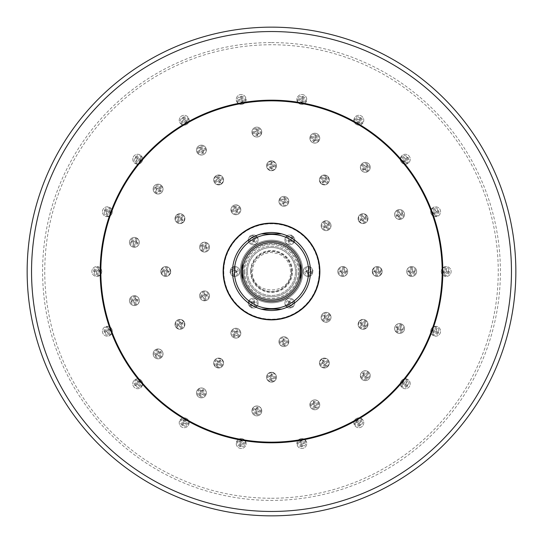 <?xml version="1.0" encoding="UTF-8"?>
<svg xmlns="http://www.w3.org/2000/svg" width="543" height="543" viewBox="0 0 543 543"><rect width="100%" height="100%" fill="white"/><g stroke="black" fill="none" stroke-linecap="round" stroke-linejoin="round"><path stroke-width="0.41" stroke-dasharray="2.71 2.04" d="M325.82 317.078C325.508 318.456 326.004 318.87 327.307 318.327C327.612 316.949 327.117 316.535 325.82 317.078M329.262 319.97C324.504 321.958 322.691 320.438 323.825 315.402C328.583 313.413 330.395 314.94 329.262 319.97L328.44 319.277C329.221 315.775 327.952 314.716 324.646 316.094C323.859 319.596 325.128 320.655 328.44 319.277M322.997 314.709C319.128 318.938 326.309 324.958 329.798 320.418C333.667 316.189 326.492 310.168 322.997 314.709M329.241 313.501A4.941 4.941 0 0 0 322.284 314.112A4.941 4.941 0 0 0 322.888 321.076A4.941 4.941 0 0 0 329.852 320.465A4.941 4.941 0 0 0 329.241 313.501A4.941 4.941 0 0 0 322.284 314.112A4.941 4.941 0 0 0 322.888 321.076A4.941 4.941 0 0 0 329.852 320.465A4.941 4.941 0 0 0 329.241 313.501M342.735 266.559A4.941 4.941 0 0 0 337.787 271.5A4.941 4.941 0 0 0 342.735 276.441A4.941 4.941 0 0 0 347.676 271.5A4.941 4.941 0 0 0 342.735 266.559A4.941 4.941 0 0 0 337.787 271.5A4.941 4.941 0 0 0 342.735 276.441A4.941 4.941 0 0 0 347.676 271.5A4.941 4.941 0 0 0 342.735 266.559M322.888 221.924A4.941 4.941 0 0 0 322.284 228.888A4.941 4.941 0 0 0 329.241 229.499A4.941 4.941 0 0 0 329.852 222.535A4.941 4.941 0 0 0 322.888 221.924A4.941 4.941 0 0 0 322.284 228.888A4.941 4.941 0 0 0 329.241 229.499A4.941 4.941 0 0 0 329.852 222.535A4.941 4.941 0 0 0 322.888 221.924M279 200.489A4.941 4.941 0 0 0 283.012 206.218A4.941 4.941 0 0 0 288.733 202.206A4.941 4.941 0 0 0 284.729 196.485A4.941 4.941 0 0 0 279 200.489A4.941 4.941 0 0 0 283.012 206.218A4.941 4.941 0 0 0 288.733 202.206A4.941 4.941 0 0 0 284.729 196.485A4.941 4.941 0 0 0 279 200.489M231.603 212.286A4.941 4.941 0 0 0 238.357 214.091A4.941 4.941 0 0 0 240.162 207.338A4.941 4.941 0 0 0 233.415 205.532A4.941 4.941 0 0 0 231.603 212.286A4.941 4.941 0 0 0 238.357 214.091A4.941 4.941 0 0 0 240.162 207.338A4.941 4.941 0 0 0 233.415 205.532A4.941 4.941 0 0 0 231.603 212.286M202.872 251.782A4.941 4.941 0 0 0 209.211 248.83A4.941 4.941 0 0 0 206.252 242.49A4.941 4.941 0 0 0 199.919 245.45A4.941 4.941 0 0 0 202.872 251.782A4.941 4.941 0 0 0 209.211 248.83A4.941 4.941 0 0 0 206.252 242.49A4.941 4.941 0 0 0 199.919 245.45A4.941 4.941 0 0 0 202.872 251.782M206.252 300.51A4.941 4.941 0 0 0 209.211 294.17A4.941 4.941 0 0 0 202.872 291.218A4.941 4.941 0 0 0 199.919 297.55A4.941 4.941 0 0 0 206.252 300.51A4.941 4.941 0 0 0 209.211 294.17A4.941 4.941 0 0 0 202.872 291.218A4.941 4.941 0 0 0 199.919 297.55A4.941 4.941 0 0 0 206.252 300.51M240.162 335.662A4.941 4.941 0 0 0 238.357 328.909A4.941 4.941 0 0 0 231.603 330.714A4.941 4.941 0 0 0 233.415 337.468A4.941 4.941 0 0 0 240.162 335.662A4.941 4.941 0 0 0 238.357 328.909A4.941 4.941 0 0 0 231.603 330.714A4.941 4.941 0 0 0 233.415 337.468A4.941 4.941 0 0 0 240.162 335.662M288.733 340.794A4.941 4.941 0 0 0 283.012 336.782A4.941 4.941 0 0 0 279 342.511A4.941 4.941 0 0 0 284.729 346.515A4.941 4.941 0 0 0 288.733 340.794A4.941 4.941 0 0 0 283.012 336.782A4.941 4.941 0 0 0 279 342.511A4.941 4.941 0 0 0 284.729 346.515A4.941 4.941 0 0 0 288.733 340.794M377.215 266.559A4.941 4.941 0 0 0 372.274 271.5A4.941 4.941 0 0 0 377.215 276.441A4.941 4.941 0 0 0 382.157 271.5A4.941 4.941 0 0 0 377.215 266.559A4.941 4.941 0 0 0 372.274 271.5A4.941 4.941 0 0 0 377.215 276.441A4.941 4.941 0 0 0 382.157 271.5A4.941 4.941 0 0 0 377.215 266.559M360.579 214.363A4.941 4.941 0 0 0 358.767 221.116A4.941 4.941 0 0 0 365.52 222.922A4.941 4.941 0 0 0 367.333 216.175A4.941 4.941 0 0 0 360.579 214.363A4.941 4.941 0 0 0 358.767 221.116A4.941 4.941 0 0 0 365.52 222.922A4.941 4.941 0 0 0 367.333 216.175A4.941 4.941 0 0 0 360.579 214.363M320.078 177.48A4.941 4.941 0 0 0 321.884 184.233A4.941 4.941 0 0 0 328.637 182.421A4.941 4.941 0 0 0 326.825 175.667A4.941 4.941 0 0 0 320.078 177.48A4.941 4.941 0 0 0 321.884 184.233A4.941 4.941 0 0 0 328.637 182.421A4.941 4.941 0 0 0 326.825 175.667A4.941 4.941 0 0 0 320.078 177.48M266.559 165.785A4.941 4.941 0 0 0 271.5 170.726A4.941 4.941 0 0 0 276.441 165.785A4.941 4.941 0 0 0 271.5 160.843A4.941 4.941 0 0 0 266.559 165.785A4.941 4.941 0 0 0 271.5 170.726A4.941 4.941 0 0 0 276.441 165.785A4.941 4.941 0 0 0 271.5 160.843A4.941 4.941 0 0 0 266.559 165.785M214.363 182.421A4.941 4.941 0 0 0 221.116 184.233A4.941 4.941 0 0 0 222.922 177.48A4.941 4.941 0 0 0 216.175 175.667A4.941 4.941 0 0 0 214.363 182.421A4.941 4.941 0 0 0 221.116 184.233A4.941 4.941 0 0 0 222.922 177.48A4.941 4.941 0 0 0 216.175 175.667A4.941 4.941 0 0 0 214.363 182.421M177.48 222.922A4.941 4.941 0 0 0 184.233 221.116A4.941 4.941 0 0 0 182.421 214.363A4.941 4.941 0 0 0 175.667 216.175A4.941 4.941 0 0 0 177.48 222.922A4.941 4.941 0 0 0 184.233 221.116A4.941 4.941 0 0 0 182.421 214.363A4.941 4.941 0 0 0 175.667 216.175A4.941 4.941 0 0 0 177.48 222.922M165.785 276.441A4.941 4.941 0 0 0 170.726 271.5A4.941 4.941 0 0 0 165.785 266.559A4.941 4.941 0 0 0 160.843 271.5A4.941 4.941 0 0 0 165.785 276.441A4.941 4.941 0 0 0 170.726 271.5A4.941 4.941 0 0 0 165.785 266.559A4.941 4.941 0 0 0 160.843 271.5A4.941 4.941 0 0 0 165.785 276.441M182.421 328.637A4.941 4.941 0 0 0 184.233 321.884A4.941 4.941 0 0 0 177.48 320.078A4.941 4.941 0 0 0 175.667 326.825A4.941 4.941 0 0 0 182.421 328.637A4.941 4.941 0 0 0 184.233 321.884A4.941 4.941 0 0 0 177.48 320.078A4.941 4.941 0 0 0 175.667 326.825A4.941 4.941 0 0 0 182.421 328.637M222.922 365.52A4.941 4.941 0 0 0 221.116 358.767A4.941 4.941 0 0 0 214.363 360.579A4.941 4.941 0 0 0 216.175 367.333A4.941 4.941 0 0 0 222.922 365.52A4.941 4.941 0 0 0 221.116 358.767A4.941 4.941 0 0 0 214.363 360.579A4.941 4.941 0 0 0 216.175 367.333A4.941 4.941 0 0 0 222.922 365.52M276.441 377.215A4.941 4.941 0 0 0 271.5 372.274A4.941 4.941 0 0 0 266.559 377.215A4.941 4.941 0 0 0 271.5 382.157A4.941 4.941 0 0 0 276.441 377.215A4.941 4.941 0 0 0 271.5 372.274A4.941 4.941 0 0 0 266.559 377.215A4.941 4.941 0 0 0 271.5 382.157A4.941 4.941 0 0 0 276.441 377.215M328.637 360.579A4.941 4.941 0 0 0 321.884 358.767A4.941 4.941 0 0 0 320.078 365.52A4.941 4.941 0 0 0 326.825 367.333A4.941 4.941 0 0 0 328.637 360.579A4.941 4.941 0 0 0 321.884 358.767A4.941 4.941 0 0 0 320.078 365.52A4.941 4.941 0 0 0 326.825 367.333A4.941 4.941 0 0 0 328.637 360.579M365.52 320.078A4.941 4.941 0 0 0 358.767 321.884A4.941 4.941 0 0 0 360.579 328.637A4.941 4.941 0 0 0 367.333 326.825A4.941 4.941 0 0 0 365.52 320.078A4.941 4.941 0 0 0 358.767 321.884A4.941 4.941 0 0 0 360.579 328.637A4.941 4.941 0 0 0 367.333 326.825A4.941 4.941 0 0 0 365.52 320.078M411.696 266.559A4.941 4.941 0 0 0 406.755 271.5A4.941 4.941 0 0 0 411.696 276.441A4.941 4.941 0 0 0 416.637 271.5A4.941 4.941 0 0 0 411.696 266.559A4.941 4.941 0 0 0 406.755 271.5A4.941 4.941 0 0 0 411.696 276.441A4.941 4.941 0 0 0 416.637 271.5A4.941 4.941 0 0 0 411.696 266.559M397.564 209.965A4.941 4.941 0 0 0 395.06 216.487A4.941 4.941 0 0 0 401.582 218.992A4.941 4.941 0 0 0 404.087 212.469A4.941 4.941 0 0 0 397.564 209.965A4.941 4.941 0 0 0 395.06 216.487A4.941 4.941 0 0 0 401.582 218.992A4.941 4.941 0 0 0 404.087 212.469A4.941 4.941 0 0 0 397.564 209.965M361.638 164.006A4.941 4.941 0 0 0 362.005 170.991A4.941 4.941 0 0 0 368.982 170.624A4.941 4.941 0 0 0 368.616 163.64A4.941 4.941 0 0 0 361.638 164.006A4.941 4.941 0 0 0 362.005 170.991A4.941 4.941 0 0 0 368.982 170.624A4.941 4.941 0 0 0 368.616 163.64A4.941 4.941 0 0 0 361.638 164.006M310.121 136.639A4.941 4.941 0 0 0 313.297 142.87A4.941 4.941 0 0 0 319.522 139.694A4.941 4.941 0 0 0 316.352 133.469A4.941 4.941 0 0 0 310.121 136.639A4.941 4.941 0 0 0 313.297 142.87A4.941 4.941 0 0 0 319.522 139.694A4.941 4.941 0 0 0 316.352 133.469A4.941 4.941 0 0 0 310.121 136.639M251.932 132.594A4.941 4.941 0 0 0 257.362 136.992A4.941 4.941 0 0 0 261.76 131.555A4.941 4.941 0 0 0 256.33 127.157A4.941 4.941 0 0 0 251.932 132.594A4.941 4.941 0 0 0 257.362 136.992A4.941 4.941 0 0 0 261.76 131.555A4.941 4.941 0 0 0 256.33 127.157A4.941 4.941 0 0 0 251.932 132.594M197.123 152.563A4.941 4.941 0 0 0 203.876 154.368A4.941 4.941 0 0 0 205.682 147.615A4.941 4.941 0 0 0 198.935 145.809A4.941 4.941 0 0 0 197.123 152.563A4.941 4.941 0 0 0 203.876 154.368A4.941 4.941 0 0 0 205.682 147.615A4.941 4.941 0 0 0 198.935 145.809A4.941 4.941 0 0 0 197.123 152.563M155.176 193.098A4.941 4.941 0 0 0 162.079 191.998A4.941 4.941 0 0 0 160.986 185.095A4.941 4.941 0 0 0 154.083 186.195A4.941 4.941 0 0 0 155.176 193.098A4.941 4.941 0 0 0 162.079 191.998A4.941 4.941 0 0 0 160.986 185.095A4.941 4.941 0 0 0 154.083 186.195A4.941 4.941 0 0 0 155.176 193.098M133.34 247.187A4.941 4.941 0 0 0 139.205 243.379A4.941 4.941 0 0 0 135.397 237.515A4.941 4.941 0 0 0 129.533 241.323A4.941 4.941 0 0 0 133.34 247.187A4.941 4.941 0 0 0 139.205 243.379A4.941 4.941 0 0 0 135.397 237.515A4.941 4.941 0 0 0 129.533 241.323A4.941 4.941 0 0 0 133.34 247.187M135.397 305.485A4.941 4.941 0 0 0 139.205 299.621A4.941 4.941 0 0 0 133.34 295.813A4.941 4.941 0 0 0 129.533 301.677A4.941 4.941 0 0 0 135.397 305.485A4.941 4.941 0 0 0 139.205 299.621A4.941 4.941 0 0 0 133.34 295.813A4.941 4.941 0 0 0 129.533 301.677A4.941 4.941 0 0 0 135.397 305.485M160.986 357.905A4.941 4.941 0 0 0 162.079 351.002A4.941 4.941 0 0 0 155.176 349.902A4.941 4.941 0 0 0 154.083 356.805A4.941 4.941 0 0 0 160.986 357.905A4.941 4.941 0 0 0 162.079 351.002A4.941 4.941 0 0 0 155.176 349.902A4.941 4.941 0 0 0 154.083 356.805A4.941 4.941 0 0 0 160.986 357.905M205.682 395.385A4.941 4.941 0 0 0 203.876 388.632A4.941 4.941 0 0 0 197.123 390.437A4.941 4.941 0 0 0 198.935 397.191A4.941 4.941 0 0 0 205.682 395.385A4.941 4.941 0 0 0 203.876 388.632A4.941 4.941 0 0 0 197.123 390.437A4.941 4.941 0 0 0 198.935 397.191A4.941 4.941 0 0 0 205.682 395.385M261.76 411.445A4.941 4.941 0 0 0 257.362 406.008A4.941 4.941 0 0 0 251.932 410.406A4.941 4.941 0 0 0 256.33 415.843A4.941 4.941 0 0 0 261.76 411.445A4.941 4.941 0 0 0 257.362 406.008A4.941 4.941 0 0 0 251.932 410.406A4.941 4.941 0 0 0 256.33 415.843A4.941 4.941 0 0 0 261.76 411.445M319.522 403.306A4.941 4.941 0 0 0 313.297 400.13A4.941 4.941 0 0 0 310.121 406.361A4.941 4.941 0 0 0 316.352 409.531A4.941 4.941 0 0 0 319.522 403.306A4.941 4.941 0 0 0 313.297 400.13A4.941 4.941 0 0 0 310.121 406.361A4.941 4.941 0 0 0 316.352 409.531A4.941 4.941 0 0 0 319.522 403.306M368.982 372.376A4.941 4.941 0 0 0 362.005 372.009A4.941 4.941 0 0 0 361.638 378.994A4.941 4.941 0 0 0 368.616 379.36A4.941 4.941 0 0 0 368.982 372.376A4.941 4.941 0 0 0 362.005 372.009A4.941 4.941 0 0 0 361.638 378.994A4.941 4.941 0 0 0 368.616 379.36A4.941 4.941 0 0 0 368.982 372.376M401.582 324.008A4.941 4.941 0 0 0 395.06 326.513A4.941 4.941 0 0 0 397.564 333.035A4.941 4.941 0 0 0 404.087 330.531A4.941 4.941 0 0 0 401.582 324.008A4.941 4.941 0 0 0 395.06 326.513A4.941 4.941 0 0 0 397.564 333.035A4.941 4.941 0 0 0 404.087 330.531A4.941 4.941 0 0 0 401.582 324.008M112.068 213.474L112.299 211.702A4.941 4.941 0 0 0 105.926 207.026A4.941 4.941 0 0 0 103.218 214.458A4.941 4.941 0 0 0 111.111 214.974L112.068 213.474M141.533 162.445L142.354 160.857A4.941 4.941 0 0 0 137.963 154.287A4.941 4.941 0 0 0 132.879 160.341A4.941 4.941 0 0 0 140.114 163.531L141.533 162.445M186.67 124.564L187.987 123.363A4.941 4.941 0 0 0 186.1 115.679A4.941 4.941 0 0 0 179.258 119.636A4.941 4.941 0 0 0 184.966 125.1L186.67 124.564M141.533 380.555L140.114 379.469A4.941 4.941 0 0 0 132.879 382.659A4.941 4.941 0 0 0 137.963 388.713A4.941 4.941 0 0 0 142.354 382.143L141.533 380.555M112.068 329.526L111.111 328.026A4.941 4.941 0 0 0 103.218 328.542A4.941 4.941 0 0 0 105.926 335.974A4.941 4.941 0 0 0 112.299 331.298L112.068 329.526M101.84 271.5L101.453 269.756A4.941 4.941 0 0 0 93.858 267.55A4.941 4.941 0 0 0 93.858 275.45A4.941 4.941 0 0 0 101.453 273.244L101.84 271.5M430.932 329.526L430.701 331.298A4.941 4.941 0 0 0 437.074 335.974A4.941 4.941 0 0 0 439.782 328.542A4.941 4.941 0 0 0 431.889 328.026L430.932 329.526M401.467 380.555L400.646 382.143A4.941 4.941 0 0 0 405.037 388.713A4.941 4.941 0 0 0 410.121 382.659A4.941 4.941 0 0 0 402.886 379.469L401.467 380.555M356.33 418.436L355.013 419.637A4.941 4.941 0 0 0 356.9 427.321A4.941 4.941 0 0 0 363.742 423.364A4.941 4.941 0 0 0 358.034 417.9L356.33 418.436M300.965 438.588L299.315 439.267A4.941 4.941 0 0 0 298.453 447.127A4.941 4.941 0 0 0 306.238 445.755A4.941 4.941 0 0 0 302.743 438.663L300.965 438.588M242.035 438.588L240.257 438.663A4.941 4.941 0 0 0 236.762 445.755A4.941 4.941 0 0 0 244.547 447.127A4.941 4.941 0 0 0 243.685 439.267L242.035 438.588M186.67 418.436L184.966 417.9A4.941 4.941 0 0 0 179.258 423.364A4.941 4.941 0 0 0 186.1 427.321A4.941 4.941 0 0 0 187.987 419.637L186.67 418.436M242.035 104.412L243.685 103.733A4.941 4.941 0 0 0 244.547 95.873A4.941 4.941 0 0 0 236.762 97.245A4.941 4.941 0 0 0 240.257 104.337L242.035 104.412M300.965 104.412L302.743 104.337A4.941 4.941 0 0 0 306.238 97.245A4.941 4.941 0 0 0 298.453 95.873A4.941 4.941 0 0 0 299.315 103.733L300.965 104.412M356.33 124.564L358.034 125.1A4.941 4.941 0 0 0 363.742 119.636A4.941 4.941 0 0 0 356.9 115.679A4.941 4.941 0 0 0 355.013 123.363L356.33 124.564M401.467 162.445L402.886 163.531A4.941 4.941 0 0 0 410.121 160.341A4.941 4.941 0 0 0 405.037 154.287A4.941 4.941 0 0 0 400.646 160.857L401.467 162.445M430.932 213.474L431.889 214.974A4.941 4.941 0 0 0 439.782 214.458A4.941 4.941 0 0 0 437.074 207.026A4.941 4.941 0 0 0 430.701 211.702L430.932 213.474M441.16 271.5L441.547 273.244A4.941 4.941 0 0 0 449.142 275.45A4.941 4.941 0 0 0 449.142 267.55A4.941 4.941 0 0 0 441.547 269.756L441.16 271.5M311.614 275.016L313.46 271.5L311.614 267.984A4.941 4.941 0 0 0 304.643 268.011A4.941 4.941 0 0 0 304.643 274.989A4.941 4.941 0 0 0 311.614 275.016L310.881 275.613C307.297 276.536 305.234 275.165 304.698 271.5C305.234 267.835 307.297 266.464 310.881 267.387A4.941 4.941 0 0 0 304.426 274.758A4.941 4.941 0 0 0 310.881 275.613M288.509 307.996L292.48 307.84L294.605 304.48A4.941 4.941 0 0 0 291.089 298.46A4.941 4.941 0 0 0 285.048 301.942A4.941 4.941 0 0 0 288.509 307.996L287.627 307.664C285.034 305.017 285.19 302.546 288.095 300.245C291.537 298.881 293.756 299.98 294.754 303.551A4.941 4.941 0 0 0 285.143 301.643A4.941 4.941 0 0 0 287.627 307.664M294.605 238.52L292.48 235.16L288.509 235.004A4.941 4.941 0 0 0 285.048 241.058A4.941 4.941 0 0 0 291.089 244.54A4.941 4.941 0 0 0 294.605 238.52L294.754 239.449C293.756 243.02 291.537 244.119 288.095 242.755C285.19 240.454 285.034 237.983 287.627 235.336A4.941 4.941 0 0 0 290.783 244.615A4.941 4.941 0 0 0 294.754 239.449M248.395 304.48L250.52 307.84L254.491 307.996A4.941 4.941 0 0 0 257.952 301.942A4.941 4.941 0 0 0 251.911 298.46A4.941 4.941 0 0 0 248.395 304.48L248.246 303.551C249.244 299.98 251.463 298.881 254.905 300.245C257.81 302.546 257.966 305.017 255.373 307.664A4.941 4.941 0 0 0 252.217 298.385A4.941 4.941 0 0 0 248.246 303.551M231.386 267.984L229.54 271.5L231.386 275.016A4.941 4.941 0 0 0 238.357 274.989A4.941 4.941 0 0 0 238.357 268.011A4.941 4.941 0 0 0 231.386 267.984L232.119 267.387C235.703 266.464 237.766 267.835 238.302 271.5C237.766 275.165 235.703 276.536 232.119 275.613A4.941 4.941 0 0 0 238.574 268.242A4.941 4.941 0 0 0 232.119 267.387M254.491 235.004L250.52 235.16L248.395 238.52A4.941 4.941 0 0 0 251.911 244.54A4.941 4.941 0 0 0 257.952 241.058A4.941 4.941 0 0 0 254.491 235.004L255.373 235.336C257.966 237.983 257.81 240.454 254.905 242.755C251.463 244.119 249.244 243.02 248.246 239.449A4.941 4.941 0 0 0 257.857 241.357A4.941 4.941 0 0 0 255.373 235.336M271.5 42.592A228.908 228.908 0 0 1 500.408 271.5A228.908 228.908 0 0 1 271.5 500.408A228.908 228.908 0 0 1 42.592 271.5A228.908 228.908 0 0 1 271.5 42.592M27.15 271.5A244.35 244.35 0 0 1 271.5 27.15A244.35 244.35 0 0 1 515.85 271.5A244.35 244.35 0 0 1 271.5 515.85A244.35 244.35 0 0 1 27.15 271.5M291.571 271.5A20.071 20.071 0 0 1 271.5 291.571A20.071 20.071 0 0 1 251.429 271.5A20.071 20.071 0 0 1 271.5 251.429A20.071 20.071 0 0 1 291.571 271.5M247.479 271.5A24.021 24.021 0 0 0 271.5 295.521A24.021 24.021 0 0 0 295.521 271.5A24.021 24.021 0 0 1 271.5 295.521A24.021 24.021 0 0 1 247.479 271.5A24.021 24.021 0 0 1 271.5 247.479A24.021 24.021 0 0 1 295.521 271.5A24.021 24.021 0 0 0 271.5 247.479A24.021 24.021 0 0 0 247.479 271.5A24.021 24.021 0 0 1 271.5 247.479A24.021 24.021 0 0 1 295.521 271.5M271.5 242.673A28.827 28.827 0 0 0 242.673 271.5A28.827 28.827 0 0 0 271.5 300.327A28.827 28.827 0 0 0 300.327 271.5A28.827 28.827 0 0 0 271.5 242.673M271.5 241.302A30.198 30.198 0 0 0 241.302 271.5A30.198 30.198 0 0 0 271.5 301.698A30.198 30.198 0 0 0 301.698 271.5A30.198 30.198 0 0 0 271.5 241.302M338.723 271.5C338.479 277.222 347.846 277.222 347.608 271.5C347.846 265.778 338.479 265.778 338.723 271.5M346.909 271.5C344.54 276.082 342.171 276.082 339.803 271.5C342.171 266.918 344.54 266.918 346.909 271.5L345.83 271.5C344.174 268.317 342.524 268.317 340.875 271.5L339.803 271.5M342.409 271.5C343.054 272.749 343.699 272.749 344.35 271.5C343.699 270.251 343.054 270.251 342.409 271.5M341.208 271.5C342.518 274.025 343.821 274.025 345.131 271.5C343.821 268.975 342.518 268.975 341.208 271.5M322.997 228.291C326.492 232.832 333.667 226.811 329.798 222.582C326.309 218.042 319.128 224.062 322.997 228.291M329.262 223.03C330.395 228.06 328.583 229.587 323.825 227.598C322.691 222.562 324.504 221.042 329.262 223.03L328.44 223.723C325.128 222.345 323.859 223.404 324.646 226.906L323.825 227.598M325.82 225.922C327.117 226.465 327.612 226.051 327.307 224.673C326.004 224.13 325.508 224.544 325.82 225.922M324.904 226.689C327.524 227.788 328.529 226.947 327.904 224.171C325.277 223.078 324.28 223.913 324.904 226.689M283.174 205.295C288.767 206.53 290.396 197.306 284.715 196.552C279.122 195.317 277.493 204.541 283.174 205.295M284.593 197.238C288.693 200.367 288.285 202.702 283.358 204.236C279.258 201.107 279.672 198.779 284.593 197.238L284.41 198.304C280.982 199.376 280.697 201.005 283.548 203.177C286.969 202.105 287.254 200.482 284.41 198.304M283.813 201.67C285.156 201.249 285.272 200.611 284.152 199.756C282.808 200.177 282.693 200.815 283.813 201.67M283.602 202.851C286.324 202.003 286.548 200.713 284.288 198.989C281.573 199.838 281.342 201.12 283.602 202.851M237.888 213.284C242.965 210.63 238.282 202.519 233.449 205.593C228.365 208.24 233.049 216.358 237.888 213.284M233.795 206.197C238.947 205.953 240.135 208.01 237.352 212.347C232.194 212.591 231.013 210.541 233.795 206.197L234.338 207.127C232.404 210.155 233.232 211.587 236.816 211.424L237.352 212.347M236.049 210.093C236.809 208.906 236.483 208.342 235.078 208.41C234.318 209.598 234.637 210.161 236.049 210.093M236.646 211.132C238.18 208.736 237.529 207.602 234.685 207.731C233.151 210.127 233.802 211.261 236.646 211.132M208.329 248.511C210.514 243.21 201.711 240.006 199.987 245.47C197.795 250.764 206.598 253.968 208.329 248.511M200.638 245.707C204.433 242.212 206.659 243.026 207.317 248.137C203.523 251.633 201.297 250.825 200.638 245.707L201.657 246.081C202.118 249.637 203.673 250.201 206.313 247.771L207.317 248.137M204.867 247.248C204.691 245.85 204.08 245.626 203.041 246.583C203.225 247.981 203.835 248.205 204.867 247.248M205.994 247.656C205.627 244.839 204.406 244.391 202.308 246.318C202.675 249.142 203.903 249.583 205.994 247.656M208.329 294.489C206.598 289.032 197.795 292.236 199.987 297.53C201.711 302.994 210.514 299.79 208.329 294.489M200.638 297.292C201.297 292.175 203.523 291.367 207.317 294.863C206.659 299.974 204.433 300.788 200.638 297.292L201.657 296.919C204.297 299.349 205.851 298.786 206.313 295.229L207.317 294.863M204.867 295.752C203.835 294.795 203.225 295.019 203.041 296.417C204.08 297.374 204.691 297.15 204.867 295.752M205.994 295.344C203.903 293.417 202.675 293.858 202.308 296.682C204.406 298.609 205.627 298.161 205.994 295.344M237.888 329.716C233.049 326.642 228.365 334.76 233.449 337.407C238.282 340.481 242.965 332.37 237.888 329.716M233.795 336.803C231.013 332.459 232.2 330.409 237.352 330.653C240.135 334.99 238.947 337.04 233.795 336.803L234.338 335.873C237.922 336.029 238.744 334.603 236.816 331.576L237.352 330.653M236.049 332.907C234.637 332.845 234.318 333.402 235.078 334.59C236.483 334.651 236.809 334.094 236.049 332.907M236.646 331.868C233.802 331.739 233.151 332.873 234.685 335.269C237.529 335.398 238.18 334.264 236.646 331.868M283.174 337.705C277.493 338.459 279.122 347.683 284.715 346.448C290.396 345.694 288.767 336.47 283.174 337.705M284.593 345.762C279.672 344.221 279.258 341.893 283.358 338.764C288.285 340.298 288.693 342.633 284.593 345.762L284.41 344.696C287.254 342.518 286.969 340.895 283.548 339.823L283.358 338.764M283.813 341.33C282.693 342.185 282.808 342.823 284.152 343.244C285.272 342.389 285.156 341.751 283.813 341.33M283.602 340.149C281.342 341.88 281.573 343.162 284.288 344.011C286.548 342.287 286.324 340.997 283.602 340.149M372.769 271.5C372.525 277.181 381.831 277.181 381.586 271.5C381.831 265.819 372.525 265.819 372.769 271.5M380.948 271.5C378.58 276.082 376.211 276.082 373.849 271.5C376.211 266.918 378.58 266.918 380.948 271.5L379.869 271.5C378.22 268.317 376.57 268.317 374.921 271.5C376.57 274.683 378.22 274.683 379.869 271.5M376.455 271.5C377.1 272.749 377.752 272.749 378.396 271.5C377.752 270.251 377.1 270.251 376.455 271.5M375.254 271.5C376.543 273.991 377.826 273.991 379.116 271.5C377.826 269.009 376.543 269.009 375.254 271.5M359.201 220.865C361.835 225.908 369.892 221.259 366.837 216.453C364.204 211.417 356.154 216.066 359.201 220.865M366.287 216.779C366.525 221.924 364.475 223.112 360.131 220.329C359.894 215.177 361.943 213.996 366.287 216.779L365.351 217.315C362.33 215.388 360.898 216.209 361.061 219.793L360.138 220.329M362.391 219.019C363.579 219.779 364.143 219.46 364.075 218.048C362.887 217.295 362.33 217.614 362.391 219.019M361.353 219.623C363.715 221.137 364.828 220.492 364.699 217.695C362.337 216.182 361.224 216.827 361.353 219.623M322.135 183.799C326.934 186.846 331.583 178.796 326.547 176.163C321.741 173.108 317.092 181.165 322.135 183.799M326.221 176.713C329.004 181.057 327.823 183.106 322.671 182.869C319.888 178.525 321.076 176.475 326.221 176.713L325.685 177.649C322.101 177.486 321.28 178.918 323.207 181.939C326.791 182.095 327.619 180.67 325.685 177.649M323.981 180.609C325.386 180.67 325.705 180.113 324.952 178.925C323.54 178.857 323.221 179.421 323.981 180.609M323.377 181.647C326.173 181.776 326.818 180.663 325.305 178.301C322.508 178.172 321.863 179.285 323.377 181.647M271.5 161.414C265.819 161.169 265.819 170.475 271.5 170.231C277.181 170.475 277.181 161.169 271.5 161.414M271.5 169.151C266.918 166.789 266.918 164.42 271.5 162.052C276.082 164.42 276.082 166.789 271.5 169.151L271.5 168.079C274.683 166.429 274.683 164.78 271.5 163.131L271.5 162.052M271.5 166.545C272.749 165.9 272.749 165.248 271.5 164.604C270.251 165.248 270.251 165.9 271.5 166.545M271.5 167.746C273.991 166.457 273.991 165.174 271.5 163.884C269.009 165.174 269.009 166.457 271.5 167.746M220.865 183.799C225.908 181.165 221.259 173.108 216.453 176.163C211.417 178.796 216.066 186.846 220.865 183.799M216.779 176.713C221.924 176.475 223.112 178.525 220.329 182.869C215.177 183.106 213.996 181.057 216.779 176.713L217.315 177.649C215.388 180.67 216.209 182.102 219.793 181.939C221.72 178.918 220.892 177.486 217.315 177.649M219.019 180.609C219.779 179.421 219.46 178.857 218.048 178.925C217.295 180.113 217.614 180.67 219.019 180.609M219.623 181.647C221.137 179.285 220.492 178.172 217.695 178.301C216.182 180.663 216.827 181.776 219.623 181.647M183.799 220.865C186.846 216.066 178.796 211.417 176.163 216.453C173.108 221.259 181.165 225.908 183.799 220.865M176.713 216.779C181.057 213.996 183.106 215.177 182.869 220.329C178.525 223.112 176.475 221.924 176.713 216.779L177.649 217.315C177.486 220.899 178.918 221.72 181.939 219.793C182.095 216.209 180.67 215.381 177.649 217.315M180.609 219.019C180.67 217.614 180.113 217.295 178.925 218.048C178.857 219.46 179.421 219.779 180.609 219.019M181.647 219.623C181.776 216.827 180.663 216.182 178.301 217.695C178.172 220.492 179.285 221.137 181.647 219.623M170.231 271.5C170.475 265.819 161.169 265.819 161.414 271.5C161.169 277.181 170.475 277.181 170.231 271.5M162.052 271.5C164.42 266.918 166.789 266.918 169.151 271.5C166.789 276.082 164.42 276.082 162.052 271.5L163.131 271.5C164.78 274.683 166.429 274.683 168.079 271.5L169.151 271.5M166.545 271.5C165.9 270.251 165.248 270.251 164.604 271.5C165.248 272.749 165.9 272.749 166.545 271.5M167.746 271.5C166.457 269.009 165.174 269.009 163.884 271.5C165.174 273.991 166.457 273.991 167.746 271.5M183.799 322.135C181.165 317.092 173.108 321.741 176.163 326.547C178.796 331.583 186.846 326.934 183.799 322.135M176.713 326.221C176.475 321.076 178.525 319.888 182.869 322.671C183.106 327.823 181.057 329.004 176.713 326.221L177.649 325.685C180.67 327.612 182.102 326.791 181.939 323.207L182.862 322.671M180.609 323.981C179.421 323.221 178.857 323.54 178.925 324.952C180.113 325.705 180.67 325.386 180.609 323.981M181.647 323.377C179.285 321.863 178.172 322.508 178.301 325.305C180.663 326.818 181.776 326.173 181.647 323.377M220.865 359.201C216.066 356.154 211.417 364.204 216.453 366.837C221.259 369.892 225.908 361.835 220.865 359.201M216.779 366.287C213.996 361.943 215.177 359.894 220.329 360.131C223.112 364.475 221.924 366.525 216.779 366.287L217.315 365.351C220.899 365.514 221.72 364.081 219.793 361.061L220.329 360.131M219.019 362.391C217.614 362.33 217.295 362.887 218.048 364.075C219.46 364.143 219.779 363.579 219.019 362.391M219.623 361.353C216.827 361.224 216.182 362.337 217.695 364.699C220.492 364.828 221.137 363.715 219.623 361.353M271.5 372.769C265.819 372.525 265.819 381.831 271.5 381.586C277.181 381.831 277.181 372.525 271.5 372.769M271.5 380.948C266.918 378.58 266.918 376.211 271.5 373.849C276.082 376.211 276.082 378.58 271.5 380.948L271.5 379.869C274.683 378.22 274.683 376.57 271.5 374.921L271.5 373.849M271.5 376.455C270.251 377.1 270.251 377.752 271.5 378.396C272.749 377.752 272.749 377.1 271.5 376.455M271.5 375.254C269.009 376.543 269.009 377.826 271.5 379.116C273.991 377.826 273.991 376.543 271.5 375.254M322.135 359.201C317.092 361.835 321.741 369.892 326.547 366.837C331.583 364.204 326.934 356.154 322.135 359.201M326.221 366.287C321.076 366.525 319.888 364.475 322.671 360.131C327.823 359.894 329.004 361.943 326.221 366.287L325.685 365.351C327.612 362.33 326.791 360.898 323.207 361.061L322.671 360.138M323.981 362.391C323.221 363.579 323.54 364.143 324.952 364.075C325.705 362.887 325.386 362.33 323.981 362.391M323.377 361.353C321.863 363.715 322.508 364.828 325.305 364.699C326.818 362.337 326.173 361.224 323.377 361.353M359.201 322.135C356.154 326.934 364.204 331.583 366.837 326.547C369.892 321.741 361.835 317.092 359.201 322.135M366.287 326.221C361.943 329.004 359.894 327.823 360.131 322.671C364.475 319.888 366.525 321.076 366.287 326.221L365.351 325.685C365.514 322.101 364.081 321.28 361.061 323.207C360.905 326.791 362.33 327.619 365.351 325.685M362.391 323.981C362.33 325.386 362.887 325.705 364.075 324.952C364.143 323.54 363.579 323.221 362.391 323.981M361.353 323.377C361.224 326.173 362.337 326.818 364.699 325.305C364.828 322.508 363.715 321.863 361.353 323.377M406.829 271.5C406.592 277.127 415.802 277.127 415.565 271.5C415.802 265.873 406.592 265.873 406.829 271.5M414.988 271.5C412.626 276.075 410.257 276.075 407.888 271.5C410.257 266.925 412.626 266.925 414.988 271.5L413.909 271.5C412.259 268.317 410.61 268.323 408.96 271.5L407.895 271.5M410.508 271.5C411.153 272.749 411.798 272.749 412.442 271.5C411.798 270.251 411.153 270.251 410.508 271.5M409.32 271.5C410.576 273.93 411.832 273.93 413.094 271.5C411.832 269.07 410.576 269.07 409.32 271.5M395.128 216.453C397.204 221.693 405.614 217.947 403.11 212.904C401.039 207.664 392.623 211.41 395.128 216.453M402.58 213.141C402.282 218.279 400.123 219.243 396.098 216.026C396.397 210.881 398.562 209.917 402.58 213.141L401.596 213.575C398.8 211.342 397.293 212.014 397.076 215.591L396.098 216.026M398.487 214.96C399.587 215.843 400.177 215.578 400.259 214.173C399.159 213.29 398.569 213.555 398.487 214.96M397.401 215.442C399.539 217.152 400.693 216.643 400.849 213.908C398.711 212.198 397.564 212.713 397.401 215.442M362.052 170.93C366.077 174.873 372.24 168.031 367.896 164.441C363.878 160.497 357.715 167.339 362.052 170.93M367.516 164.868C369.328 169.688 367.747 171.445 362.765 170.142C360.946 165.323 362.527 163.565 367.516 164.868L366.79 165.669C363.321 164.767 362.222 165.995 363.477 169.348C366.946 170.244 368.052 169.022 366.79 165.669M364.509 168.201C365.873 168.554 366.308 168.072 365.812 166.755C364.448 166.402 364.014 166.884 364.509 168.201M363.715 169.083C366.369 169.776 367.211 168.839 366.247 166.273C363.593 165.581 362.751 166.518 363.715 169.083M313.318 142.795C318.598 144.757 321.442 136.001 316.019 134.488C310.739 132.519 307.895 141.282 313.318 142.795M315.843 135.037C319.46 138.696 318.734 140.949 313.65 141.784C310.026 138.119 310.759 135.872 315.843 135.037L315.51 136.062C311.974 136.646 311.465 138.214 313.976 140.766C317.512 140.175 318.022 138.608 315.51 136.062M314.458 139.3C315.843 139.069 316.046 138.458 315.055 137.454C313.664 137.684 313.467 138.295 314.458 139.3M314.085 140.427C316.793 139.985 317.18 138.784 315.252 136.836C312.551 137.284 312.164 138.479 314.085 140.427M257.355 136.911C262.975 136.558 262.011 127.401 256.439 128.229C250.818 128.576 251.782 137.739 257.355 136.911M256.5 128.8C261.298 130.673 261.55 133.021 257.246 135.859C252.441 133.978 252.196 131.63 256.5 128.8L256.615 129.872C253.622 131.847 253.798 133.483 257.131 134.793C260.124 132.818 259.948 131.175 256.615 129.872M256.968 133.259C258.149 132.485 258.081 131.84 256.764 131.331C255.59 132.105 255.658 132.743 256.968 133.259M257.097 134.44C259.384 132.933 259.249 131.677 256.696 130.68C254.409 132.187 254.545 133.442 257.097 134.44M203.835 154.3C208.824 151.694 204.222 143.719 199.471 146.739C194.475 149.345 199.084 157.321 203.835 154.3M199.756 147.234C204.901 146.997 206.082 149.047 203.306 153.384C198.154 153.621 196.973 151.572 199.756 147.234L200.292 148.171C198.365 151.192 199.193 152.617 202.77 152.454C204.697 149.434 203.869 148.008 200.292 148.171M201.996 151.117C202.756 149.936 202.43 149.373 201.025 149.44C200.265 150.621 200.591 151.185 201.996 151.117M202.593 152.149C204.066 149.841 203.442 148.748 200.706 148.877C199.227 151.185 199.858 152.271 202.593 152.149M162.018 191.957C165.513 187.545 158.067 182.129 154.952 186.819C151.449 191.231 158.902 196.647 162.018 191.957M155.413 187.159C160.022 184.844 161.936 186.235 161.156 191.333C156.554 193.641 154.64 192.256 155.413 187.159L156.289 187.79M159.045 189.792C159.255 188.401 158.732 188.021 157.477 188.652C157.26 190.05 157.782 190.423 159.045 189.792M160.002 190.491C160.416 187.783 159.398 187.043 156.947 188.272C156.54 190.98 157.558 191.72 160.002 190.491M139.123 243.366C140.528 237.909 131.521 235.995 130.585 241.547C129.186 247.004 138.187 248.918 139.123 243.366M131.148 241.669C134.413 237.685 136.727 238.173 138.092 243.142C134.827 247.126 132.512 246.637 131.148 241.669L132.2 241.893C133.157 245.348 134.766 245.687 137.04 242.918L138.092 243.142M135.533 242.599C135.159 241.241 134.528 241.106 133.639 242.198C134.006 243.556 134.644 243.685 135.533 242.599M136.693 242.843C135.967 240.203 134.739 239.945 133.001 242.063C133.727 244.703 134.956 244.968 136.693 242.843M139.123 299.634C138.187 294.082 129.18 295.996 130.585 301.453C131.521 307.005 140.528 305.091 139.123 299.634M131.148 301.331C132.512 296.363 134.82 295.874 138.092 299.858C136.727 304.827 134.413 305.315 131.148 301.331L132.2 301.107C134.481 303.876 136.089 303.53 137.04 300.082L138.092 299.858M135.533 300.401C134.644 299.315 134.006 299.444 133.639 300.802C134.528 301.894 135.159 301.759 135.533 300.401M136.693 300.157C134.956 298.032 133.727 298.297 133.001 300.937C134.739 303.055 135.967 302.797 136.693 300.157M162.018 351.043C158.902 346.353 151.449 351.769 154.952 356.181C158.067 360.871 165.513 355.455 162.018 351.043M155.413 355.841C154.64 350.744 156.554 349.359 161.156 351.667C161.936 356.765 160.022 358.156 155.413 355.841L156.289 355.21C159.493 356.812 160.83 355.841 160.294 352.298L161.156 351.667M159.045 353.208C157.782 352.577 157.26 352.957 157.477 354.348C158.732 354.979 159.255 354.599 159.045 353.208M160.002 352.509C157.558 351.28 156.54 352.02 156.947 354.728C159.398 355.957 160.416 355.217 160.002 352.509M203.835 388.7C199.084 385.679 194.475 393.655 199.471 396.261C204.222 399.281 208.824 391.306 203.835 388.7M199.756 395.766C196.973 391.428 198.154 389.379 203.306 389.616C206.082 393.953 204.901 396.003 199.756 395.766L200.292 394.829C203.876 394.992 204.697 393.56 202.77 390.546L203.306 389.616M201.996 391.883C200.591 391.815 200.265 392.379 201.025 393.56C202.437 393.627 202.756 393.064 201.996 391.883M202.593 390.851C199.858 390.729 199.227 391.815 200.706 394.123C203.442 394.252 204.066 393.159 202.593 390.851M257.355 406.089C251.782 405.261 250.818 414.424 256.439 414.771C262.011 415.599 262.975 406.442 257.355 406.089M256.5 414.2C252.196 411.37 252.441 409.022 257.246 407.141C261.55 409.979 261.298 412.327 256.5 414.2L256.615 413.128C259.948 411.818 260.124 410.182 257.131 408.207L257.239 407.141M256.968 409.741C255.658 410.257 255.59 410.902 256.764 411.669C258.081 411.16 258.149 410.515 256.968 409.741M257.097 408.56C254.545 409.558 254.409 410.813 256.696 412.32C259.249 411.322 259.384 410.067 257.097 408.56M313.318 400.205C307.895 401.718 310.739 410.481 316.019 408.512C321.442 406.999 318.598 398.243 313.318 400.205M315.843 407.963C310.759 407.128 310.026 404.881 313.65 401.216C318.734 402.051 319.46 404.304 315.843 407.963L315.51 406.938C318.022 404.386 317.512 402.818 313.976 402.234L313.644 401.216M314.458 403.7C313.467 404.705 313.664 405.316 315.055 405.546C316.046 404.542 315.843 403.931 314.458 403.7M314.085 402.573C312.164 404.521 312.551 405.716 315.252 406.164C317.18 404.216 316.793 403.015 314.085 402.573M362.052 372.07C357.715 375.661 363.878 382.503 367.896 378.559C372.24 374.969 366.077 368.127 362.052 372.07M367.516 378.132C362.527 379.435 360.946 377.677 362.765 372.858C367.747 371.555 369.328 373.312 367.516 378.132L366.79 377.331C368.052 373.978 366.946 372.749 363.477 373.652L362.765 372.858M364.509 374.799C364.014 376.116 364.448 376.598 365.812 376.245C366.308 374.928 365.873 374.446 364.509 374.799M363.715 373.917C362.751 376.482 363.593 377.419 366.247 376.727C367.211 374.161 366.369 373.224 363.715 373.917M395.128 326.547C392.623 331.59 401.039 335.336 403.11 330.096C405.614 325.053 397.204 321.307 395.128 326.547M402.58 329.859C398.562 333.083 396.397 332.119 396.098 326.974C400.123 323.757 402.282 324.721 402.58 329.859L401.596 329.425C401.386 325.848 399.879 325.176 397.076 327.409L396.098 326.974M398.487 328.04C398.569 329.445 399.159 329.71 400.259 328.827C400.177 327.422 399.587 327.157 398.487 328.04M397.401 327.558C397.564 330.287 398.711 330.802 400.849 329.092C400.693 326.357 399.539 325.848 397.401 327.558M111.872 209.741A4.941 4.941 0 0 0 105.294 207.27A4.941 4.941 0 0 0 102.892 213.874A4.941 4.941 0 0 0 109.523 216.202C105.328 216.637 103.557 214.777 104.202 210.609C106.38 206.998 108.939 206.713 111.872 209.741L112.299 211.702M104.677 210.779C108.464 207.29 110.684 208.098 111.342 213.209C107.555 216.698 105.335 215.89 104.677 210.779L105.688 211.152C106.156 214.702 107.704 215.266 110.338 212.842C109.869 209.293 108.322 208.729 105.688 211.152M111.111 214.974L109.523 216.202M108.885 212.313C108.702 210.915 108.098 210.698 107.059 211.648C107.242 213.046 107.847 213.263 108.885 212.313M109.971 212.707C109.625 210.066 108.478 209.652 106.523 211.451C106.862 214.091 108.009 214.512 109.971 212.707M142.619 158.875A4.941 4.941 0 0 0 137.291 154.293A4.941 4.941 0 0 0 132.77 159.676A4.941 4.941 0 0 0 138.207 164.135C134.114 163.11 133.083 160.755 135.119 157.063C138.404 154.416 140.902 155.02 142.619 158.875L142.354 160.857M135.506 157.389C140.257 155.4 142.069 156.92 140.936 161.943C136.184 163.932 134.372 162.411 135.506 157.389L136.327 158.081C135.553 161.576 136.816 162.635 140.121 161.257L140.936 161.943M140.114 163.531L138.207 164.135M138.933 160.266C139.239 158.889 138.743 158.475 137.447 159.018C137.141 160.389 137.637 160.803 138.933 160.266M139.816 161.006C140.399 158.407 139.463 157.626 137.006 158.651C136.429 161.244 137.365 162.031 139.816 161.006M188.916 121.584A4.941 4.941 0 0 0 185.468 115.462A4.941 4.941 0 0 0 179.38 118.978A4.941 4.941 0 0 0 182.964 125.019C179.468 122.657 179.305 120.091 182.482 117.315C186.473 115.958 188.618 117.376 188.916 121.584L187.987 123.363M182.733 117.756C187.878 117.512 189.059 119.562 186.283 123.899C181.138 124.137 179.957 122.087 182.733 117.756L183.276 118.686C181.348 121.707 182.17 123.132 185.747 122.969C187.674 119.955 186.846 118.523 183.276 118.686M184.966 125.1L182.964 125.019M184.973 121.632C185.733 120.444 185.407 119.888 184.002 119.955C183.242 121.137 183.568 121.7 184.973 121.632M185.55 122.63C186.989 120.39 186.378 119.331 183.717 119.453C182.278 121.693 182.896 122.752 185.55 122.63M138.207 378.865A4.941 4.941 0 0 0 132.77 383.324A4.941 4.941 0 0 0 137.291 388.707A4.941 4.941 0 0 0 142.619 384.125C140.902 387.98 138.404 388.584 135.119 385.937C133.083 382.245 134.114 379.89 138.207 378.865L140.114 379.469M135.506 385.611C134.372 380.589 136.184 379.068 140.936 381.057C142.069 386.08 140.257 387.6 135.506 385.611L136.327 384.919C139.639 386.297 140.902 385.231 140.121 381.743L140.936 381.057M142.354 382.143L142.619 384.125M138.933 382.734C137.637 382.197 137.141 382.611 137.447 383.982C138.75 384.525 139.239 384.111 138.933 382.734M139.816 381.994C137.365 380.969 136.429 381.756 137.006 384.349C139.463 385.374 140.399 384.593 139.816 381.994M109.523 326.798A4.941 4.941 0 0 0 102.892 329.126A4.941 4.941 0 0 0 105.294 335.73A4.941 4.941 0 0 0 111.872 333.259C108.939 336.287 106.38 336.002 104.202 332.391C103.557 328.223 105.328 326.363 109.523 326.798L111.111 328.026M104.677 332.221C105.335 327.11 107.555 326.302 111.342 329.791C110.684 334.902 108.464 335.71 104.677 332.221L105.688 331.848C108.328 334.271 109.876 333.707 110.338 330.158L111.342 329.791M112.299 331.298L111.872 333.259M108.885 330.687C107.847 329.737 107.242 329.954 107.059 331.352C108.098 332.302 108.702 332.085 108.885 330.687M109.971 330.293C108.009 328.488 106.862 328.909 106.523 331.549C108.478 333.348 109.625 332.934 109.971 330.293M100.38 268.066A4.941 4.941 0 0 0 93.348 267.984A4.941 4.941 0 0 0 93.348 275.016A4.941 4.941 0 0 0 100.38 274.934C96.586 276.781 94.278 275.634 93.464 271.5C94.278 267.366 96.586 266.219 100.38 268.066L101.453 269.756M93.973 271.5C96.335 266.925 98.697 266.925 101.066 271.5C98.697 276.075 96.335 276.075 93.973 271.5L95.045 271.5C96.702 274.677 98.344 274.677 99.993 271.5L101.066 271.5M101.453 273.244L100.38 274.934M98.446 271.5C97.801 270.251 97.156 270.251 96.511 271.5C97.156 272.749 97.801 272.749 98.446 271.5M99.6 271.5C98.378 269.138 97.156 269.138 95.935 271.5C97.156 273.862 98.378 273.862 99.6 271.5M431.128 333.259A4.941 4.941 0 0 0 437.706 335.73A4.941 4.941 0 0 0 440.108 329.126A4.941 4.941 0 0 0 433.477 326.798C437.672 326.363 439.443 328.223 438.798 332.391C436.62 336.002 434.061 336.287 431.128 333.259L430.701 331.298M438.323 332.221C434.536 335.71 432.316 334.902 431.658 329.791C435.445 326.302 437.665 327.11 438.323 332.221L437.312 331.848C436.844 328.298 435.296 327.734 432.662 330.158L431.658 329.791M431.889 328.026L433.477 326.798M434.115 330.687C434.298 332.085 434.902 332.302 435.941 331.352C435.757 329.954 435.153 329.737 434.115 330.687M433.029 330.293C433.375 332.934 434.522 333.348 436.477 331.549C436.138 328.909 434.991 328.488 433.029 330.293M400.381 384.125A4.941 4.941 0 0 0 405.709 388.707A4.941 4.941 0 0 0 410.23 383.324A4.941 4.941 0 0 0 404.793 378.865C408.886 379.89 409.917 382.245 407.881 385.937C404.596 388.584 402.098 387.98 400.381 384.125L400.646 382.143M407.494 385.611C402.743 387.6 400.931 386.08 402.064 381.057C406.816 379.068 408.628 380.589 407.494 385.611L406.673 384.919C407.447 381.424 406.184 380.365 402.879 381.743L402.064 381.057M402.886 379.469L404.793 378.865M404.067 382.734C403.761 384.111 404.257 384.525 405.553 383.982C405.859 382.611 405.363 382.197 404.067 382.734M403.184 381.994C402.601 384.593 403.537 385.374 405.994 384.349C406.571 381.756 405.635 380.969 403.184 381.994M354.084 421.416A4.941 4.941 0 0 0 357.532 427.538A4.941 4.941 0 0 0 363.62 424.022A4.941 4.941 0 0 0 360.036 417.981C363.532 420.343 363.695 422.909 360.518 425.685C356.527 427.042 354.382 425.624 354.084 421.416L355.013 419.637M360.267 425.244C355.122 425.488 353.941 423.438 356.717 419.101C361.862 418.863 363.043 420.913 360.267 425.244L359.724 424.314C361.652 421.293 360.83 419.868 357.253 420.031L356.717 419.101M358.034 417.9L360.036 417.981M358.027 421.368C357.267 422.556 357.593 423.112 358.998 423.045C359.758 421.863 359.432 421.3 358.027 421.368M357.45 420.37C356.011 422.61 356.622 423.669 359.283 423.547C360.722 421.307 360.104 420.248 357.45 420.37M297.829 440.617A4.941 4.941 0 0 0 298.976 447.554A4.941 4.941 0 0 0 305.899 446.332A4.941 4.941 0 0 0 304.596 439.43C307.073 442.844 306.347 445.308 302.417 446.828C298.202 446.746 296.675 444.676 297.829 440.617L299.315 439.267M302.329 446.332C297.415 444.798 297.001 442.47 301.094 439.348C306.014 440.882 306.422 443.21 302.329 446.332L302.139 445.274C304.983 443.095 304.698 441.473 301.284 440.4L301.094 439.348M302.743 438.663L304.596 439.43M301.548 441.927C300.435 442.776 300.544 443.414 301.888 443.835C303.008 442.979 302.892 442.341 301.548 441.927M301.351 440.787C299.234 442.402 299.444 443.604 301.989 444.398C304.1 442.783 303.89 441.581 301.351 440.787M238.404 439.43A4.941 4.941 0 0 0 237.101 446.332A4.941 4.941 0 0 0 244.024 447.554A4.941 4.941 0 0 0 245.171 440.617C246.325 444.676 244.798 446.746 240.583 446.828C236.653 445.308 235.927 442.844 238.404 439.43L240.257 438.663M240.671 446.332C236.578 443.21 236.986 440.882 241.906 439.348C245.999 442.47 245.585 444.798 240.671 446.332L240.861 445.274C244.275 444.194 244.56 442.572 241.716 440.4L241.906 439.348M243.685 439.267L245.171 440.617M241.452 441.927C240.108 442.341 239.992 442.979 241.112 443.835C242.456 443.414 242.565 442.776 241.452 441.927M241.649 440.787C239.11 441.581 238.9 442.783 241.011 444.398C243.556 443.604 243.766 442.402 241.649 440.787M182.964 417.981A4.941 4.941 0 0 0 179.38 424.022A4.941 4.941 0 0 0 185.468 427.538A4.941 4.941 0 0 0 188.916 421.416C188.618 425.624 186.473 427.042 182.482 425.685C179.305 422.909 179.468 420.343 182.964 417.981L184.966 417.9M182.733 425.244C179.957 420.913 181.138 418.863 186.283 419.101C189.059 423.438 187.878 425.488 182.733 425.244L183.276 424.314C186.853 424.47 187.674 423.045 185.747 420.031L186.283 419.101M187.987 419.637L188.916 421.416M184.973 421.368C183.568 421.307 183.242 421.863 184.002 423.045C185.407 423.112 185.733 422.556 184.973 421.368M185.55 420.37C182.896 420.248 182.278 421.307 183.717 423.547C186.378 423.669 186.989 422.61 185.55 420.37M245.171 102.383A4.941 4.941 0 0 0 244.024 95.446A4.941 4.941 0 0 0 237.101 96.668A4.941 4.941 0 0 0 238.404 103.57C235.927 100.156 236.653 97.692 240.583 96.172C244.798 96.254 246.325 98.324 245.171 102.383L243.685 103.733M240.671 96.668C245.585 98.202 245.999 100.53 241.906 103.652C236.986 102.118 236.578 99.79 240.671 96.668L240.861 97.726C238.017 99.905 238.302 101.527 241.716 102.6C244.56 100.421 244.275 98.799 240.861 97.726M240.257 104.337L238.404 103.57M241.452 101.073C242.565 100.224 242.456 99.586 241.112 99.165C239.992 100.021 240.108 100.659 241.452 101.073M241.649 102.213C243.766 100.598 243.556 99.396 241.011 98.602C238.9 100.217 239.11 101.419 241.649 102.213M304.596 103.57A4.941 4.941 0 0 0 305.899 96.668A4.941 4.941 0 0 0 298.976 95.446A4.941 4.941 0 0 0 297.829 102.383C296.675 98.324 298.202 96.254 302.417 96.172C306.347 97.692 307.073 100.156 304.596 103.57L302.743 104.337M302.329 96.668C306.422 99.79 306.014 102.118 301.094 103.652C297.001 100.53 297.415 98.202 302.329 96.668L302.139 97.726C298.725 98.806 298.44 100.428 301.284 102.6C304.698 101.527 304.983 99.905 302.139 97.726M299.315 103.733L297.829 102.383M301.548 101.073C302.892 100.659 303.008 100.021 301.888 99.165C300.544 99.586 300.435 100.224 301.548 101.073M301.351 102.213C303.89 101.419 304.1 100.217 301.989 98.602C299.444 99.396 299.234 100.598 301.351 102.213M360.036 125.019A4.941 4.941 0 0 0 363.62 118.978A4.941 4.941 0 0 0 357.532 115.462A4.941 4.941 0 0 0 354.084 121.584C354.382 117.376 356.527 115.958 360.518 117.315C363.695 120.091 363.532 122.657 360.036 125.019L358.034 125.1M360.267 117.756C363.043 122.087 361.862 124.137 356.717 123.899C353.941 119.562 355.122 117.512 360.267 117.756L359.724 118.686C356.147 118.53 355.326 119.955 357.253 122.969C360.83 123.132 361.652 121.7 359.724 118.686M355.013 123.363L354.084 121.584M358.027 121.632C359.432 121.693 359.758 121.137 358.998 119.955C357.593 119.888 357.267 120.444 358.027 121.632M357.45 122.63C360.104 122.752 360.722 121.693 359.283 119.453C356.622 119.331 356.011 120.39 357.45 122.63M404.793 164.135A4.941 4.941 0 0 0 410.23 159.676A4.941 4.941 0 0 0 405.709 154.293A4.941 4.941 0 0 0 400.381 158.875C402.098 155.02 404.596 154.416 407.881 157.063C409.917 160.755 408.886 163.11 404.793 164.135L402.886 163.531M407.494 157.389C408.628 162.411 406.816 163.932 402.064 161.943C400.931 156.92 402.743 155.4 407.494 157.389L406.673 158.081C403.361 156.703 402.098 157.769 402.879 161.257C406.191 162.628 407.454 161.57 406.666 158.081M400.646 160.857L400.381 158.875M404.067 160.266C405.363 160.803 405.859 160.389 405.553 159.018C404.25 158.475 403.761 158.889 404.067 160.266M403.184 161.006C405.635 162.031 406.571 161.244 405.994 158.651C403.537 157.626 402.601 158.407 403.184 161.006M433.477 216.202A4.941 4.941 0 0 0 440.108 213.874A4.941 4.941 0 0 0 437.706 207.27A4.941 4.941 0 0 0 431.128 209.741C434.061 206.713 436.62 206.998 438.798 210.609C439.443 214.777 437.672 216.637 433.477 216.202L431.889 214.974M438.323 210.779C437.665 215.89 435.445 216.698 431.658 213.209C432.316 208.098 434.536 207.29 438.323 210.779L437.312 211.152C434.671 208.729 433.124 209.293 432.662 212.842L431.658 213.209M430.701 211.702L431.128 209.741M434.115 212.313C435.153 213.263 435.757 213.046 435.941 211.648C434.902 210.698 434.298 210.915 434.115 212.313M433.029 212.707C434.991 214.512 436.138 214.091 436.477 211.451C434.522 209.652 433.375 210.066 433.029 212.707M442.62 274.934A4.941 4.941 0 0 0 449.652 275.016A4.941 4.941 0 0 0 449.652 267.984A4.941 4.941 0 0 0 442.62 268.066C446.414 266.219 448.722 267.366 449.536 271.5C448.722 275.634 446.414 276.781 442.62 274.934L441.547 273.244M449.027 271.5C446.665 276.075 444.303 276.075 441.934 271.5C444.303 266.925 446.665 266.925 449.027 271.5L447.955 271.5C446.298 268.323 444.656 268.323 443.007 271.5C444.656 274.677 446.305 274.677 447.955 271.5M441.547 269.756L442.62 268.066M444.554 271.5C445.199 272.749 445.844 272.749 446.489 271.5C445.844 270.251 445.199 270.251 444.554 271.5M443.4 271.5C444.622 273.862 445.844 273.862 447.065 271.5C445.844 269.138 444.622 269.138 443.4 271.5M312.863 271.5C310.494 276.082 308.125 276.082 305.757 271.5C308.125 266.918 310.494 266.918 312.863 271.5L311.791 271.5A2.477 2.477 -2.1 0 0 309.306 269.023A2.477 2.477 -2.1 0 0 306.829 271.5L305.757 271.5M310.881 267.387L311.614 267.984M308.356 271.5C309.008 272.756 309.653 272.756 310.304 271.5C309.653 270.244 309.008 270.244 308.356 271.5M307.182 271.5C308.499 274.052 309.822 274.052 311.139 271.5C309.822 268.948 308.499 268.948 307.182 271.5M292.182 307.324C287.03 307.562 285.842 305.512 288.625 301.168C293.783 300.924 294.971 302.98 292.182 307.324L291.645 306.388A2.477 2.477 57.5 0 0 292.548 303.001A2.477 2.477 57.5 0 0 289.161 302.098A2.477 2.477 -137.6 0 0 288.258 305.485A2.477 2.477 -137.6 0 0 291.645 306.388M294.754 303.551L294.605 304.48M289.928 303.422C289.168 304.609 289.494 305.166 290.899 305.105C291.659 303.917 291.34 303.354 289.928 303.422M289.338 302.403C287.79 304.82 288.448 305.96 291.32 305.831C292.874 303.408 292.209 302.268 289.338 302.403M292.182 235.676C294.971 240.02 293.783 242.076 288.625 241.832C285.842 237.488 287.03 235.438 292.182 235.676L291.645 236.612A2.477 2.477 -62.1 0 0 288.258 237.515A2.477 2.477 -62.1 0 0 289.168 240.902L288.632 241.832M287.627 235.336L288.509 235.004M289.928 239.578C291.34 239.646 291.659 239.083 290.899 237.895C289.494 237.834 289.168 238.391 289.928 239.578M289.338 240.597C292.209 240.732 292.874 239.592 291.32 237.169C288.448 237.04 287.79 238.18 289.338 240.597M250.818 307.324C248.029 302.98 249.217 300.924 254.375 301.168C257.158 305.512 255.97 307.562 250.818 307.324L251.355 306.388A2.477 2.477 117.5 0 0 254.742 305.485A2.477 2.477 117.5 0 0 253.832 302.098L254.368 301.168M255.373 307.664L254.491 307.996M253.072 303.422C251.66 303.354 251.341 303.917 252.101 305.105C253.506 305.166 253.832 304.609 253.072 303.422M253.662 302.403C250.791 302.268 250.126 303.408 251.68 305.831C254.552 305.96 255.21 304.82 253.662 302.403M230.137 271.5C232.506 266.918 234.875 266.918 237.243 271.5C234.875 276.082 232.506 276.082 230.137 271.5L231.209 271.5A2.477 2.477 177.5 0 0 233.694 273.977A2.477 2.477 177.5 0 0 236.171 271.5A2.477 2.477 -4.1 0 0 233.694 269.023A2.477 2.477 -4.1 0 0 231.209 271.5M232.119 275.613L231.386 275.016M234.644 271.5C233.992 270.244 233.347 270.244 232.696 271.5C233.347 272.756 233.992 272.756 234.644 271.5M235.818 271.5C234.501 268.948 233.178 268.948 231.861 271.5C233.178 274.052 234.501 274.052 235.818 271.5M250.818 235.676C255.97 235.438 257.158 237.488 254.375 241.832C249.217 242.076 248.029 240.02 250.818 235.676L251.355 236.612A2.477 2.477 -122.1 0 0 250.452 239.999A2.477 2.477 -122.1 0 0 253.839 240.902A2.477 2.477 55.2 0 0 254.742 237.515A2.477 2.477 55.2 0 0 251.355 236.612M248.246 239.449L248.395 238.52M253.072 239.578C253.832 238.391 253.506 237.834 252.101 237.895C251.341 239.083 251.66 239.646 253.072 239.578M253.662 240.597C255.21 238.18 254.552 237.04 251.68 237.169C250.126 239.592 250.791 240.732 253.662 240.597M324.904 316.311C324.28 319.087 325.277 319.922 327.904 318.829C328.529 316.053 327.524 315.211 324.904 316.311M299.227 271.5A27.727 27.727 0 0 0 271.5 243.773A27.727 27.727 0 0 0 243.773 271.5A27.727 27.727 0 0 1 271.5 243.773A27.727 27.727 0 0 1 299.227 271.5A27.727 27.727 0 0 1 271.5 299.227A27.727 27.727 0 0 1 243.773 271.5A27.727 27.727 0 0 0 271.5 299.227A27.727 27.727 0 0 0 299.227 271.5M296.756 271.5A25.256 25.256 0 0 0 271.5 246.244A25.256 25.256 0 0 0 246.244 271.5A25.256 25.256 0 0 1 271.5 246.244A25.256 25.256 0 0 1 296.756 271.5A25.256 25.256 0 0 1 271.5 296.756A25.256 25.256 0 0 1 246.244 271.5A25.256 25.256 0 0 0 271.5 296.756A25.256 25.256 0 0 0 296.756 271.5M232.513 271.5A38.987 38.987 0 0 0 271.5 310.487A38.987 38.987 0 0 0 310.487 271.5A38.987 38.987 0 0 0 271.5 232.513A38.987 38.987 0 0 0 232.513 271.5M271.5 223.451A48.049 48.049 0 0 1 319.549 271.5A48.049 48.049 0 0 1 271.5 319.549A48.049 48.049 0 0 1 223.451 271.5A48.049 48.049 0 0 1 271.5 223.451M302.851 271.5A31.351 31.351 0 0 1 271.5 302.851A31.351 31.351 0 0 1 240.149 271.5A31.351 31.351 0 0 1 271.5 240.149A31.351 31.351 0 0 1 302.851 271.5A31.351 31.351 0 0 1 271.5 302.851A31.351 31.351 0 0 1 240.149 271.5A31.351 31.351 0 0 1 271.5 240.149A31.351 31.351 0 0 1 302.851 271.5M324.646 316.094L323.825 315.402M271.5 498.25A226.75 226.75 0 0 0 498.25 271.5A226.75 226.75 0 0 0 271.5 44.75A226.75 226.75 0 0 0 44.75 271.5A226.75 226.75 0 0 0 271.5 498.25M31.542 271.5A239.958 239.958 0 0 1 271.5 31.542A239.958 239.958 0 0 1 511.458 271.5A239.958 239.958 0 0 1 271.5 511.458A239.958 239.958 0 0 1 31.542 271.5M319.209 271.5A47.709 47.709 0 0 1 271.5 319.209A47.709 47.709 0 0 1 223.791 271.5A47.709 47.709 0 0 1 271.5 223.791A47.709 47.709 0 0 1 319.209 271.5M291.645 271.5A20.145 20.145 0 0 1 271.5 291.645A20.145 20.145 0 0 1 251.355 271.5A20.145 20.145 0 0 1 271.5 251.355A20.145 20.145 0 0 1 291.645 271.5M291.835 271.5A20.335 20.335 0 0 0 271.5 251.165A20.335 20.335 0 0 0 251.165 271.5A20.335 20.335 0 0 0 271.5 291.835A20.335 20.335 0 0 0 291.835 271.5M250.499 271.5A21.001 21.001 0 0 0 271.5 292.501A21.001 21.001 0 0 0 292.501 271.5A21.001 21.001 0 0 0 271.5 250.499A21.001 21.001 0 0 0 250.499 271.5M340.875 271.5C342.524 274.683 344.181 274.683 345.83 271.5M324.646 226.906C327.958 228.284 329.221 227.225 328.44 223.723M283.358 204.236L283.548 203.184M236.816 211.424C238.744 208.397 237.922 206.964 234.338 207.127M206.313 247.771C205.845 244.214 204.297 243.651 201.657 246.081M206.313 295.229C203.666 292.799 202.118 293.363 201.657 296.919M236.816 331.576C233.225 331.42 232.404 332.845 234.338 335.873M283.548 339.823C280.697 342.002 280.982 343.624 284.41 344.696M373.849 271.5L374.921 271.5M361.061 219.793C364.081 221.72 365.514 220.892 365.351 217.315M322.671 182.869L323.207 181.939M271.5 163.131C268.317 164.78 268.317 166.429 271.5 168.079M220.329 182.869L219.793 181.939M182.869 220.329L181.939 219.793M168.079 271.5C166.429 268.317 164.78 268.317 163.131 271.5M181.939 323.207C178.918 321.28 177.486 322.108 177.649 325.685M219.793 361.061C216.209 360.905 215.381 362.33 217.315 365.351M271.5 374.921C268.317 376.57 268.317 378.22 271.5 379.869M323.207 361.061C321.28 364.081 322.108 365.514 325.685 365.351M360.131 322.671L361.061 323.207M408.96 271.5C410.617 274.683 412.266 274.677 413.909 271.5M397.076 215.591C399.879 217.824 401.386 217.152 401.596 213.575M362.765 170.142L363.477 169.348M313.65 141.784L313.976 140.766M257.246 135.859L257.131 134.793M203.306 153.384L202.77 152.454M156.289 187.797C155.753 191.333 157.09 192.303 160.294 190.702C160.823 187.159 159.493 186.188 156.289 187.797M161.156 191.333L160.294 190.702M137.04 242.918C136.089 239.463 134.474 239.124 132.2 241.893M137.04 300.082C134.766 297.313 133.15 297.659 132.2 301.107M160.294 352.298C157.083 350.697 155.753 351.667 156.289 355.21M202.77 390.546C199.186 390.383 198.365 391.815 200.292 394.829M257.131 408.207C253.798 409.517 253.622 411.16 256.615 413.128M313.976 402.234C311.465 404.786 311.974 406.354 315.51 406.938M363.477 373.652C362.222 377.012 363.328 378.233 366.79 377.331M397.076 327.409C397.293 330.986 398.8 331.658 401.596 329.425M111.342 213.209L110.338 212.842M140.121 161.257C140.895 157.762 139.632 156.703 136.327 158.081M186.283 123.899L185.747 122.969M140.121 381.743C136.809 380.371 135.546 381.43 136.334 384.919M110.338 330.158C107.697 327.734 106.15 328.305 105.688 331.848M99.993 271.5C98.344 268.323 96.695 268.323 95.045 271.5M432.662 330.158C433.131 333.707 434.678 334.271 437.312 331.848M402.879 381.743C402.105 385.238 403.368 386.297 406.673 384.919M357.253 420.031C355.326 423.045 356.154 424.477 359.724 424.314M301.284 440.4C298.44 442.579 298.725 444.201 302.139 445.274M241.716 440.4C238.302 441.473 238.017 443.095 240.861 445.274M185.747 420.031C182.17 419.868 181.348 421.3 183.276 424.314M241.906 103.652L241.716 102.6M301.094 103.652L301.284 102.6M356.717 123.899L357.253 122.969M402.064 161.943L402.879 161.257M432.662 212.842C435.303 215.266 436.85 214.695 437.312 211.152M441.934 271.5L443.007 271.5M306.829 271.5A2.477 2.477 159.9 0 0 309.306 273.977A2.477 2.477 159.9 0 0 311.791 271.5M289.168 302.098L288.625 301.168M289.168 240.902A2.477 2.477 115.2 0 0 292.548 239.999A2.477 2.477 115.2 0 0 291.645 236.612M253.832 302.098A2.477 2.477 -77.6 0 0 250.452 303.001A2.477 2.477 -77.6 0 0 251.355 306.388M237.243 271.5L236.171 271.5M254.375 241.832L253.832 240.902M244.649 271.5A26.851 26.851 0 0 0 271.5 298.351A26.851 26.851 0 0 0 298.351 271.5A26.851 26.851 0 0 0 271.5 244.649A26.851 26.851 0 0 0 244.649 271.5M290.546 271.5C290.132 263.016 286.025 257.077 278.233 253.683L271.201 252.454C262.595 253.031 256.683 257.321 253.479 265.33L252.454 271.5C251.273 296.071 291.727 296.071 290.546 271.5"/><path stroke-width="0.81" d="M27.15 271.5A244.35 244.35 0 0 1 271.5 27.15A244.35 244.35 0 0 1 515.85 271.5A244.35 244.35 0 0 1 271.5 515.85A244.35 244.35 0 0 1 27.15 271.5A244.35 244.35 0 0 0 271.5 515.85A244.35 244.35 0 0 0 515.85 271.5A244.35 244.35 0 0 0 271.5 27.15A244.35 244.35 0 0 0 27.15 271.5M271.5 241.302A30.198 30.198 0 0 0 242.395 263.43C240.929 268.812 240.929 274.188 242.395 279.57A30.198 30.198 0 0 0 300.605 279.57C302.071 274.188 302.071 268.812 300.605 263.43A30.198 30.198 0 0 0 271.5 241.302M242.395 263.43L242.395 279.57L242.395 263.43M271.5 242.673A28.827 28.827 0 0 0 242.673 271.5A28.827 28.827 0 0 0 271.5 300.327A28.827 28.827 0 0 0 300.327 271.5A28.827 28.827 0 0 0 271.5 242.673M300.605 263.43L300.605 279.57L300.605 263.43M234.406 271.5A37.094 37.094 0 0 0 271.5 308.594A37.094 37.094 0 0 0 308.594 271.5A37.094 37.094 0 0 0 271.5 234.406A37.094 37.094 0 0 0 234.406 271.5M281.756 309.116A38.987 38.987 0 0 0 281.756 233.884C274.921 232.051 268.079 232.051 261.244 233.884A38.987 38.987 0 0 0 261.244 309.116L281.756 309.116L261.244 309.116C268.079 310.949 274.921 310.949 281.756 309.116M261.244 233.884L281.756 233.884L261.244 233.884M271.5 223.451A48.049 48.049 0 0 0 223.451 271.5A48.049 48.049 0 0 0 271.5 319.549A48.049 48.049 0 0 0 319.549 271.5A48.049 48.049 0 0 0 271.5 223.451M31.542 271.5A239.958 239.958 0 0 1 271.5 31.542A239.958 239.958 0 0 1 511.458 271.5A239.958 239.958 0 0 1 271.5 511.458A239.958 239.958 0 0 1 31.542 271.5M100.183 271.5A171.316 171.316 0 0 1 271.5 100.183A171.316 171.316 0 0 1 442.816 271.5A171.316 171.316 0 0 1 271.5 442.816A171.316 171.316 0 0 1 100.183 271.5M100.842 271.5A170.658 170.658 0 0 1 271.5 100.842A170.658 170.658 0 0 1 442.158 271.5A170.658 170.658 0 0 1 271.5 442.158A170.658 170.658 0 0 1 100.842 271.5M319.875 271.5A48.375 48.375 0 0 1 271.5 319.875A48.375 48.375 0 0 1 223.125 271.5A48.375 48.375 0 0 1 271.5 223.125A48.375 48.375 0 0 1 319.875 271.5"/></g></svg>
